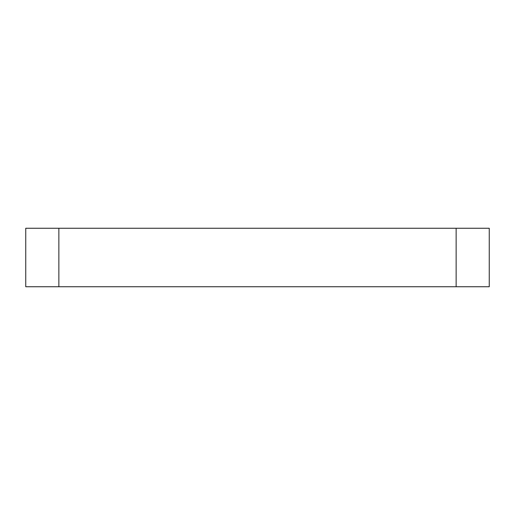 <?xml version="1.0" encoding="UTF-8"?>
<svg xmlns="http://www.w3.org/2000/svg" width="515" height="515" viewBox="0 0 515 515"><rect width="100%" height="100%" fill="white"/><g stroke="black" fill="none" stroke-linecap="round" stroke-linejoin="round"><path stroke-width="0.77" d="M489.25 228.254L456.142 228.254L456.142 286.746L489.25 286.746L489.25 228.254M456.142 228.254L25.75 228.254L25.75 286.746L58.858 286.746L58.858 228.254M58.858 286.746L456.142 286.746"/></g></svg>
